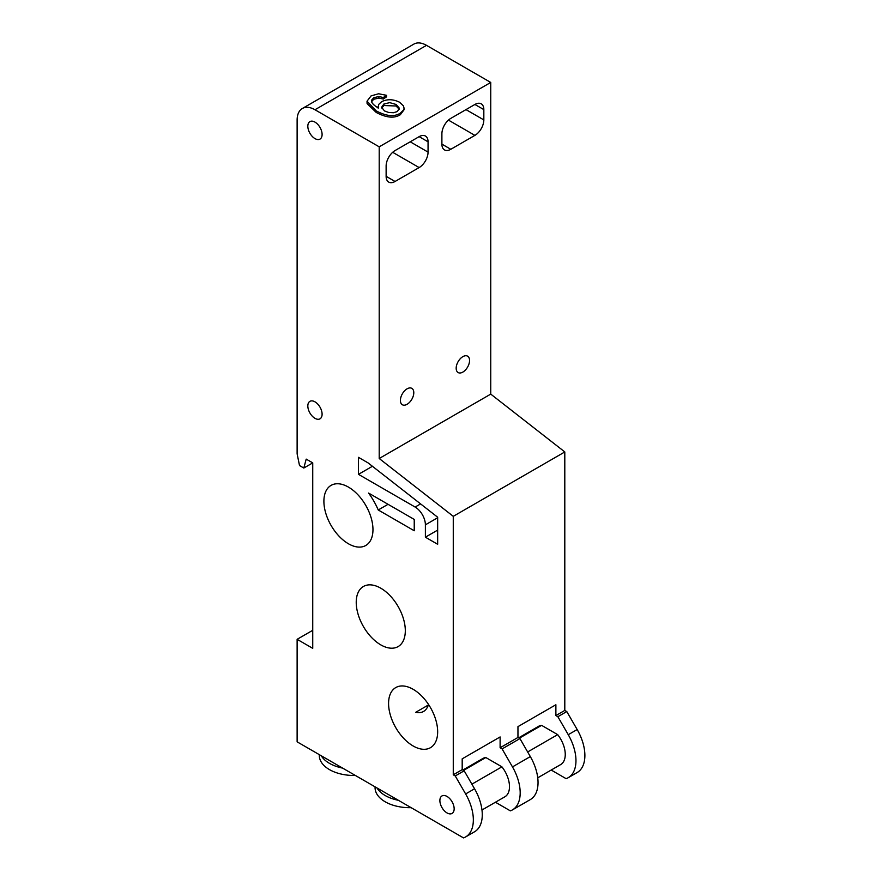 <?xml version="1.0" encoding="UTF-8"?>
<svg xmlns="http://www.w3.org/2000/svg" width="882" height="882" viewBox="0 0 882 882"><rect width="100%" height="100%" fill="white"/><g stroke="black" fill="none" stroke-linecap="round" stroke-linejoin="round"><path stroke-width="1.32" d="M384.464 110.934L381.597 107.251L383.957 103.977L389.734 102.643L396.073 104.462L399.392 108.243L397.33 111.54L393.504 112.731L388.764 112.51L384.464 110.934M378.874 96.524L383.295 97.516L386.537 95.311L378.61 93.768L371.068 95.895L367.022 101.21L376.195 110.878C386.272 116.259 394.32 117.019 400.329 113.172L403.747 109.765L404.077 108.177L403.394 105.818L399.513 102.213C393.129 99.093 387.143 98.927 381.542 101.739L378.599 104.539L378.367 108.045C372.976 104.782 370.76 102.091 371.73 99.986L373.77 97.715L378.874 96.524L378.874 98.067L373.77 99.258L371.73 101.529L371.73 99.986L371.62 100.835M399.303 109.335L396.073 106.005L383.957 105.52L381.708 108.012M404.077 108.177L404.077 109.721L400.329 114.726C394.32 118.563 386.272 117.802 376.195 112.422L367.088 103.569L367.022 101.21M383.295 97.516L383.295 99.06L386.537 96.855L386.537 95.311M383.295 99.06L378.874 98.067M453.271 774.804L455.244 775.951L465.63 793.943A37.22 21.488 60 0 1 465.63 836.93A37.22 21.488 60 0 1 463.502 837.9L297.124 741.839L297.124 639.318L312.735 648.336L312.735 462.885L306.208 459.114L303.816 468.033L299.516 465.553L297.124 453.866L297.124 120.051A25.236 14.575 60 0 1 302.35 108.497A25.236 14.575 60 0 1 314.962 109.743L379.205 146.831L379.205 458.508L453.271 516.334L453.271 774.804L462.19 769.655L462.19 758.84L500.116 736.944L500.116 747.76L517.955 737.462L517.955 726.636L555.88 704.751L555.88 715.567L557.865 716.713L568.251 734.695A37.22 21.488 60 0 1 568.251 777.681A37.22 21.488 60 0 1 566.112 778.663L551.195 770.041M555.88 715.567L564.8 710.418L564.8 451.948L490.745 394.111L490.745 82.445L379.205 146.831M490.745 82.445L426.502 45.346A25.236 14.575 -120 0 0 413.878 44.1L302.35 108.497M415.753 712.281L428.387 704.983C426.182 711.168 421.971 713.593 415.753 712.281M319.306 754.65L319.306 755.444A34.696 20.032 0 0 0 355.369 775.465M321.224 755.753A34.696 20.032 0 0 0 342.613 768.101M500.116 747.76L502.09 748.906L512.475 766.899A37.22 21.488 60 0 1 512.475 809.874A37.22 21.488 60 0 1 510.347 810.856L495.43 802.234M375.07 786.843L375.07 787.648A34.696 20.032 0 0 0 411.133 807.669M376.989 787.957A34.696 20.032 0 0 0 398.377 800.305M314.962 418.322A10.099 5.832 60 0 1 308.369 409.424A10.099 5.832 60 0 1 309.924 401.332A10.099 5.832 60 0 1 320.012 407.164A10.099 5.832 60 0 1 320.012 418.818A10.099 5.832 60 0 1 314.962 418.322M447.02 812.928A10.099 5.832 60 0 1 440.427 804.031A10.099 5.832 60 0 1 441.97 795.939A10.099 5.832 60 0 1 452.069 801.771A10.099 5.832 60 0 1 452.069 813.424A10.099 5.832 60 0 1 447.02 812.928M314.962 138.595A10.099 5.832 60 0 1 308.369 129.698A10.099 5.832 60 0 1 309.924 121.606A10.099 5.832 60 0 1 320.012 127.438A10.099 5.832 60 0 1 320.012 139.091A10.099 5.832 60 0 1 314.962 138.595M450.812 149.279A12.624 7.288 -60 0 1 444.506 149.907A12.624 7.288 -60 0 1 441.893 144.13L441.893 133.821A12.624 7.288 -60 0 1 450.812 118.375L474.902 104.462A12.624 7.288 -60 0 1 481.219 103.833A12.624 7.288 -60 0 1 483.832 109.611L483.832 119.919A12.624 7.288 -60 0 1 474.902 135.376L450.812 149.279L441.893 144.13M469.555 360.495A9.459 5.468 -60 0 1 465.42 370.021A9.459 5.468 -60 0 1 458.133 372.557A9.459 5.468 -60 0 1 458.133 361.631A9.459 5.468 -60 0 1 467.592 356.163A9.459 5.468 -60 0 1 469.555 360.495M519.289 738.223L541.592 725.346L557.678 734.629A22.083 12.745 60 0 1 560.676 764.573L537.733 777.814M518.627 737.848L538.593 726.316A22.083 12.745 60 0 1 541.592 725.346M557.678 734.629L527.657 751.971M512.475 809.874L530.325 799.577A37.22 21.488 -120 0 0 530.325 756.591L519.939 738.598L517.955 737.462M557.865 716.713L566.784 711.553L577.17 729.546A37.22 21.488 60 0 1 577.17 772.533L568.251 777.681M564.8 451.948L453.271 516.334M502.09 748.906L519.939 738.598M564.8 710.418L566.784 711.553M428.057 152.112A12.624 7.288 -60 0 1 419.137 167.569L395.048 181.483A12.624 7.288 -60 0 1 388.742 182.1A12.624 7.288 -60 0 1 386.129 176.323L386.129 166.025A12.624 7.288 -60 0 1 395.048 150.568L419.137 136.655A12.624 7.288 -60 0 1 425.444 136.037A12.624 7.288 -60 0 1 428.057 141.815L428.057 152.112L410.218 141.815M400.406 400.417A9.459 5.468 -60 0 1 404.529 390.891A9.459 5.468 -60 0 1 411.828 388.356A9.459 5.468 -60 0 1 411.828 399.292A9.459 5.468 -60 0 1 402.357 404.75A9.459 5.468 -60 0 1 400.406 400.417M481.969 810.007L504.912 796.766A22.083 12.745 -120 0 0 501.913 766.833L485.828 757.539A22.083 12.745 -120 0 0 482.829 758.52L462.863 770.041M485.828 757.539L463.513 770.427M471.892 784.164L501.913 766.833M465.63 836.93L474.56 831.77A37.22 21.488 -120 0 0 474.56 788.784L464.175 770.802L462.19 769.655M455.244 775.951L464.175 770.802M437.659 731.795A34.696 20.032 60 0 1 430.471 747.682A34.696 20.032 60 0 1 395.764 727.639A34.696 20.032 60 0 1 395.764 687.574A34.696 20.032 60 0 1 422.511 696.868A34.696 20.032 60 0 1 437.659 731.795M372.965 529.597A34.696 20.032 60 0 1 365.776 545.484A34.696 20.032 60 0 1 331.081 525.44A34.696 20.032 60 0 1 331.081 485.376A34.696 20.032 60 0 1 357.816 494.67A34.696 20.032 60 0 1 372.965 529.597M405.312 630.696A34.696 20.032 60 0 1 398.124 646.583A34.696 20.032 60 0 1 363.417 626.54A34.696 20.032 60 0 1 363.417 586.475A34.696 20.032 60 0 1 390.164 595.769A34.696 20.032 60 0 1 405.312 630.696M425.389 537.193L425.389 524.834A14.509 8.379 -120 0 0 415.124 507.051L358.467 474.34L358.467 457.339L368.114 462.918L437.659 517.227L437.659 544.271L425.389 537.193L437.659 530.104M372.425 466.28L358.467 474.34M378.235 509.972A50.472 29.139 -120 0 0 368.599 493.071L414.231 519.421L414.231 530.755L378.235 509.972L388.047 504.306M312.735 462.885L303.816 468.033M490.745 394.111L379.205 458.508M312.735 630.31L297.124 639.318M396.073 106.005L396.073 104.462M383.957 105.52L383.957 103.977M376.195 112.422L376.195 110.878M400.329 114.726L400.329 113.172M367.088 103.569L367.088 102.025M373.77 99.258L373.77 97.715M426.502 45.346L314.962 109.743M483.832 109.611L474.902 104.462M483.832 119.919L465.983 109.611M474.902 135.376L448.453 120.106M568.251 734.695L577.17 729.546M512.475 766.899L530.325 756.591M419.137 167.569L392.688 152.299M428.057 141.815L419.137 136.655M395.048 181.483L386.129 176.323M465.63 793.943L474.56 788.784M437.659 517.745L425.389 524.834M420.593 503.898L415.124 507.051M378.069 106.49L378.069 108.034"/></g></svg>

